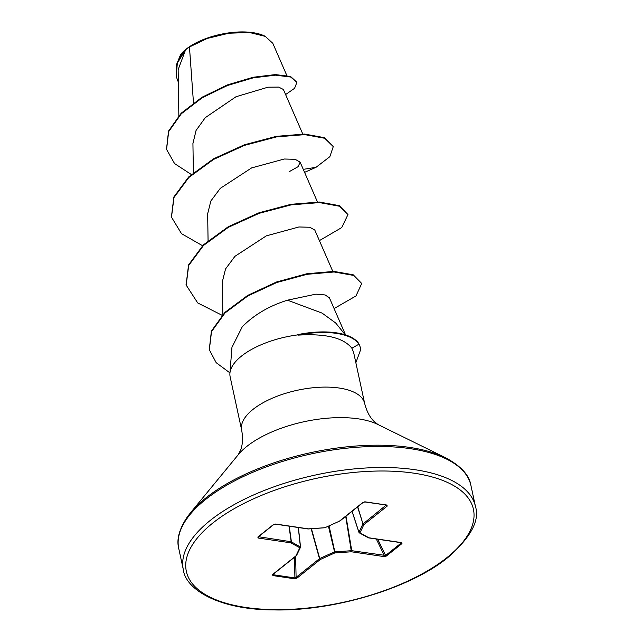 <?xml version="1.0" encoding="UTF-8"?>
<svg xmlns="http://www.w3.org/2000/svg" width="642" height="642" viewBox="0 0 642 642"><rect width="100%" height="100%" fill="white"/><g stroke="black" fill="none" stroke-linecap="round" stroke-linejoin="round"><path stroke-width="0.96" d="M265.876 36.682A48.76 21.058 167.8 0 0 264.64 36.032A48.76 21.058 167.8 0 0 186.06 49.201A48.76 21.058 167.8 0 0 180.964 54.129A48.76 21.058 167.8 0 0 180.458 54.755M286.813 75.467L272.818 43.327L265.315 36.393L249.545 32.501L228.889 33.215L207.406 38.392L189.462 46.986L185.642 49.643L178.147 69.673L178.853 115.648M345.236 334.819L335.686 322.99L322.091 313.103L287.464 300.183C269.142 305.953 254.08 314.813 242.275 326.77L231.955 347.298L229.916 373.283A62.924 27.173 -12.2 0 1 241.48 356.101A62.924 27.173 -12.2 0 1 298.081 334.851L297.527 334.667A59.971 25.897 -12.2 0 1 358.822 343.622L360.94 348.863L358.822 343.622M298.081 334.851L298.145 335.132C325.638 333.407 343.55 337.772 351.872 348.221L353.582 352.233L364.672 403.505A62.924 27.173 167.8 0 0 319.347 387.262A62.924 27.173 167.8 0 0 253.004 409.395A62.924 27.173 167.8 0 0 241.665 430.1L230.141 376.798A62.924 27.173 -12.2 0 1 229.916 373.283M193.483 102.872L189.462 46.986M302.775 134.026L283.379 89.463L278.628 87.087L267.995 87.192L236.023 96.733L205.28 117.655L196.059 130.462L192.953 143.447M289.422 171.55L298.217 166.615L300.103 162.113L295.168 159.312L284.262 159.015L251.608 167.915L220.286 188.339L210.841 201.018L207.663 213.77L208.072 240.686M332.789 271.381L314.805 230.069L309.821 227.252L298.915 226.971L266.318 235.863L234.956 256.31L225.535 268.958L222.349 281.726L222.854 314.468M345.565 334.923L329.378 297.752L325.109 294.951L315.912 294.148L287.464 300.183M183.716 51.328L180.579 54.618L176.622 64.401M303.265 169.352L316.016 167.321L304.573 172.361M191.316 174.52L174.56 163.558L166.575 149.417L168.645 131.65L181.309 113.77L202.118 97.833L227.461 85.498L253.229 77.834L275.394 75.162L290.657 77.016L296.909 82.288L294.574 88.315L285.594 94.559M178.34 82.184L176.237 76.47L177.336 63.109L185.642 49.643M166.519 149.137L168.525 131.088L181.188 113.209L201.989 97.263L227.34 84.929L253.108 77.273L275.274 74.592L290.537 76.446L296.909 82.288M176.181 76.189L176.775 63.879L183.291 51.753L185.522 49.755M294.558 578.779L272.842 575.577L272.545 574.558L295.93 555.884L299.822 547.77L290.842 542.843L258.277 538.044L257.795 537.065L273.388 524.61L275.795 524.057L308.353 528.864L324.948 527.716L339.433 521.16L362.826 502.493L365.202 501.859L386.909 505.061L387.214 506.089L363.821 524.755L359.929 532.876L368.917 537.795L401.483 542.602L401.964 543.581L386.372 556.028L383.964 556.582L351.399 551.783L334.803 552.931L320.318 559.479L296.933 578.153L294.558 578.779A0.867 0.514 -81.6 0 0 294.911 577.944L296.09 577.359A0.867 0.586 51.4 0 0 296.933 578.153M316.016 167.321L329.844 156.688L333.27 146.609L324.732 138.271L304.757 134.635L276.533 136.898L244.49 145.357L213.65 159.385L188.844 177.473L173.99 197.535L171.486 217.148L181.509 233.664L202.535 245.709M319.395 240.622L341.761 227.557L347.964 214.564L339.433 206.226L319.459 202.591L291.235 204.846L259.191 213.313L228.343 227.332L203.538 245.429L188.684 265.483L186.18 285.096L197.712 302.936L222.084 315.286M334.089 308.569L355.981 295.946L361.727 283.491L353.373 275.378L334.025 271.975L307.004 274.311L276.694 282.544L247.884 295.93L225.005 312.975L211.515 331.665L209.34 349.77L216.169 362.682L229.948 372.898M355.853 362.714L360.94 348.863M333.27 146.609L324.611 137.709L304.637 134.066L276.413 136.329L244.369 144.795L213.529 158.815L188.716 176.911L173.862 196.966L171.43 216.86M347.964 214.564L339.305 205.665L319.339 202.021L291.115 204.284L259.071 212.743L228.223 226.762L203.418 244.859L188.555 264.921L186.116 284.815M361.727 283.491L353.244 274.816L333.904 271.405L306.884 273.741L276.574 281.974L247.756 295.368L224.885 312.413L211.395 331.095L209.284 349.481M298.145 335.132A59.971 25.897 -12.2 0 1 358.942 344.184L351.872 348.221M273.083 573.956L273.203 574.742L294.911 577.944L294.469 557.264M311.434 528.743L319.724 558.54L334.209 551.992L334.851 551.831L334.803 552.931L328.455 526.239M329.065 525.967L334.851 551.831L351.744 550.692L385.625 555.466A0.867 0.586 51.4 0 0 386.372 556.028M377.753 539.24L385.625 555.466L401.226 543.012L400.833 542.297M352.025 511.321L358.942 532.379A0.867 0.867 0 0 0 359.351 532.868A0.867 0.698 -61.3 0 1 359.063 532.499L358.958 532.234A0.867 0.738 25.6 0 0 359.929 532.876A0.867 0.698 -61.3 0 1 359.351 532.868L368.339 537.795A0.867 0.698 -61.3 0 0 368.917 537.795A0.867 0.514 -81.6 0 1 368.628 537.892L401.186 542.691A0.867 0.514 -81.6 0 0 401.483 542.602M357.73 506.771L362.987 523.96L386.348 504.957A0.867 0.514 -81.6 0 0 386.62 505.158L386.62 505.158A0.867 0.514 -81.6 0 0 386.909 505.061M258.333 536.688L291.179 541.752L300.496 547.016A0.867 0.738 25.6 0 1 300.44 547.377A0.867 0.867 0 0 0 300.52 546.912L298.402 527.531M272.842 575.577A0.867 0.514 -81.6 0 0 273.203 574.742L273.259 574.197M272.545 574.558A0.867 0.586 51.4 0 0 272.922 574.47L296.307 555.795A0.867 0.586 51.4 0 0 296.403 555.691M295.641 556.325L296.09 577.359L319.483 558.684L320.318 559.479A0.867 0.586 51.4 0 1 319.483 558.684L311.153 528.759M296.548 555.499A0.867 0.867 0 0 1 296.307 555.795A0.867 0.586 51.4 0 1 295.93 555.884A0.867 0.738 25.6 0 0 296.548 555.499L300.44 547.377A0.867 0.738 25.6 0 1 299.822 547.77A0.867 0.698 -61.3 0 0 300.392 546.751L298.289 527.515M345.709 516.369L351.399 551.783A0.867 0.514 98.4 0 0 351.744 550.692L345.974 516.152M289.028 526.151L291.179 541.752A0.867 0.514 -81.6 0 1 290.842 542.843A0.867 0.698 -61.3 0 0 291.404 541.824L289.253 526.183M376.316 539.023L384.309 555.49A0.867 0.514 98.4 0 1 383.964 556.582M258.277 538.044A0.867 0.514 -81.6 0 0 258.622 536.953L258.71 536.543M401.001 542.667L401.226 543.012A0.867 0.586 51.4 0 0 401.964 543.581M257.795 537.065A0.867 0.586 51.4 0 0 258.172 536.977L273.765 524.53A0.867 0.586 51.4 0 0 273.901 524.321M273.388 524.61A0.867 0.586 51.4 0 0 273.765 524.53L275.498 524.153A0.867 0.514 98.4 0 1 275.29 524.033M275.795 524.057A0.867 0.514 98.4 0 1 275.498 524.153L308.064 528.96A0.867 0.514 98.4 0 1 307.815 528.783M324.724 527.724L324.844 527.812A0.867 0.867 0 0 0 325.141 527.74L308.248 528.96A0.867 0.867 0 0 1 308.064 528.96A0.867 0.514 98.4 0 0 308.353 528.864L308.2 528.944M352.073 511.289L358.958 532.234L362.85 524.121A0.867 0.738 25.6 0 0 363.821 524.755A0.867 0.586 51.4 0 1 362.987 523.96L357.578 506.891M339.682 521.144L339.626 521.184A0.867 0.867 0 0 0 339.811 521.071A0.867 0.586 51.4 0 1 339.433 521.16L325.253 527.58M386.235 505.102L386.372 505.286A0.867 0.586 51.4 0 0 387.214 506.089M362.826 502.493A0.867 0.586 51.4 0 0 363.203 502.405L364.905 501.956A0.867 0.514 -81.6 0 0 365.202 501.859M364.704 501.843A0.867 0.514 -81.6 0 0 364.905 501.956L386.636 505.085M475.449 506.45A149.442 64.537 167.8 0 0 367.794 467.89A149.442 64.537 167.8 0 0 210.231 520.453A149.442 64.537 167.8 0 0 183.315 569.614C185.386 588.73 217.405 609.948 274.88 609.94C335.156 611.12 411.522 587.623 448.084 557.336C470.843 537.282 479.967 520.317 475.449 506.45L470.907 485.416A149.442 64.537 167.8 0 0 363.244 446.856A149.442 64.537 167.8 0 0 205.681 499.42A149.442 64.537 167.8 0 0 178.765 548.581L183.315 569.614M446.96 557.593A146.849 63.414 167.8 0 0 413.978 473.186A146.849 63.414 167.8 0 0 212.791 523.053A146.849 63.414 167.8 0 0 245.774 607.452A146.849 63.414 167.8 0 0 446.96 557.593M190.401 512.918L238.286 454.68A81.357 35.133 167.8 0 1 246.785 446.455A81.357 35.133 167.8 0 1 377.905 424.49L445.58 457.746A148.687 64.208 167.8 0 0 205.938 497.895A148.687 64.208 167.8 0 0 190.401 512.918L187.111 517.227C179.158 529.289 176.373 539.737 178.765 548.581M298.361 527.523L300.472 546.815M445.58 457.746C460.94 466.012 469.382 475.232 470.907 485.416M241.665 430.1C243.085 438.261 242.676 445.042 240.445 450.427L238.262 454.705M192.929 143.447L193.378 172.73M300.111 162.113L317.469 201.981M166.575 149.417L166.455 148.856M176.237 76.47L176.117 75.908M364.672 403.505C366.759 411.522 369.928 417.525 374.19 421.513L377.945 424.506M171.366 216.579L171.486 217.148M186.052 284.534L186.18 285.096M209.22 349.2L209.34 349.77M339.811 521.071L363.195 502.405"/></g></svg>
